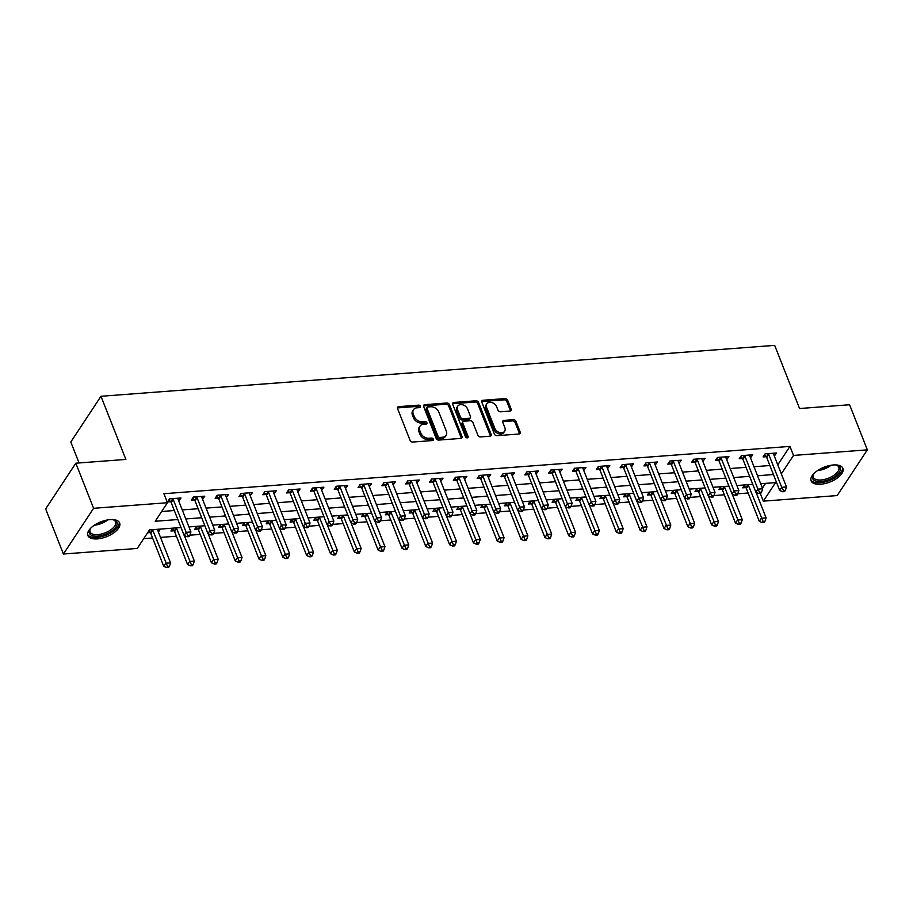 <?xml version="1.0" encoding="UTF-8"?>
<svg xmlns="http://www.w3.org/2000/svg" width="913" height="913" viewBox="0 0 913 913"><rect width="100%" height="100%" fill="white"/><g stroke="black" fill="none" stroke-linecap="round" stroke-linejoin="round"><path stroke-width="1.37" d="M420.391 406.274A1.506 1.107 33.4 0 0 418.599 405.132L398.719 406.639A2.146 1.586 33.4 0 0 397.543 408.545L410.108 440.42A2.146 1.586 33.4 0 0 412.676 442.052L432.545 440.545A1.506 1.107 33.4 0 0 431.575 438.069L428.996 438.263A6.882 5.079 33.4 0 1 420.779 433.047L419.74 430.388A6.882 5.079 33.4 0 1 419.98 426.154A6.882 5.079 33.4 0 1 423.495 424.271L426.063 424.077A1.506 1.107 33.4 0 0 425.081 421.601L422.514 421.795A6.882 5.079 33.4 0 1 414.297 416.579L413.247 413.92A6.882 5.079 33.4 0 1 413.486 409.675A6.882 5.079 33.4 0 1 417.001 407.803L419.569 407.609A1.506 1.107 33.4 0 0 420.391 406.274M419.615 407.609A1.506 1.107 33.4 0 0 417.777 406.365L397.908 407.871A2.146 1.586 33.4 0 0 397.429 407.974M432.591 440.545A1.506 1.107 33.4 0 0 430.753 439.301L428.186 439.495L428.996 438.263M426.097 424.077A1.506 1.107 33.4 0 0 424.271 422.833L421.692 423.027L422.514 421.795M820.65 484.244A17.096 7.966 -21.5 0 1 811.109 480.877A17.096 7.966 -21.5 0 1 816.918 471.04A17.096 7.966 -21.5 0 1 833.375 464.968A17.096 7.966 -21.5 0 1 842.916 468.346A17.096 7.966 -21.5 0 1 837.095 478.172A17.096 7.966 -21.5 0 1 820.65 484.244M97.394 538.887A17.096 7.966 -21.5 0 1 87.853 535.52A17.096 7.966 -21.5 0 1 93.662 525.683A17.096 7.966 -21.5 0 1 110.119 519.611A17.096 7.966 -21.5 0 1 119.66 522.989A17.096 7.966 -21.5 0 1 113.851 532.815A17.096 7.966 -21.5 0 1 97.394 538.887M509.99 411.078A2.146 1.586 33.4 0 0 511.166 409.172L507.639 400.225A2.146 1.586 33.4 0 0 505.072 398.604L483 400.271A2.146 1.586 33.4 0 0 481.824 402.177L494.378 434.052A2.146 1.586 33.4 0 0 496.946 435.684L519.018 434.017A2.146 1.586 33.4 0 0 520.193 432.1L515.936 421.304A2.146 1.586 33.4 0 0 513.368 419.672L503.919 420.391A2.146 1.586 33.4 0 0 502.755 422.297L504.866 427.661A5.752 4.245 33.4 0 1 504.661 431.198A5.752 4.245 33.4 0 1 499.605 432.534A5.752 4.245 33.4 0 1 494.857 428.414L486.583 407.426A5.752 4.245 33.4 0 1 486.789 403.877A5.752 4.245 33.4 0 1 491.845 402.542A5.752 4.245 33.4 0 1 496.592 406.673L497.973 410.165A2.146 1.586 33.4 0 0 500.541 411.797L509.99 411.078M181.014 527.52L149.504 529.905L137.27 548.439L63.419 554.02L45.65 508.918L75.825 463.199L125.857 459.422L100.978 396.276L774.681 345.376L799.56 408.522L849.581 404.744L867.35 449.847L837.175 495.565L763.325 501.146L775.559 482.612L760.689 483.73M75.825 463.199L93.594 508.301L167.444 502.721L155.21 521.255L177.875 519.543M777.773 464.843L789.95 446.4L163.895 493.705L167.444 502.721M789.95 446.4L793.5 455.427L867.35 449.847M449.458 404.619A2.146 1.586 33.4 0 0 446.891 402.998L424.819 404.664A2.146 1.586 33.4 0 0 423.643 406.57L436.197 438.445A2.146 1.586 33.4 0 0 438.765 440.077L460.848 438.411A2.146 1.586 33.4 0 0 462.012 436.494L449.458 404.619L448.648 405.863A2.146 1.586 33.4 0 0 446.08 404.231L423.997 405.897A2.146 1.586 33.4 0 0 423.518 406M453.909 402.462L475.981 400.796A2.146 1.586 33.4 0 1 478.549 402.428L491.103 434.303A2.146 1.586 33.4 0 1 489.927 436.209L480.489 436.928A2.146 1.586 33.4 0 1 477.921 435.296L472.82 422.365A2.146 1.586 33.4 0 0 470.252 420.745L463.987 421.213A2.146 1.586 33.4 0 0 462.811 423.13L468.118 436.585A1.506 1.107 33.4 0 1 465.504 436.779L452.734 404.379A2.146 1.586 33.4 0 1 453.909 402.462L453.088 403.694L475.171 402.028L475.981 400.796M161.658 511.474L174.326 510.527M182.246 509.922L198.144 508.724M206.076 508.119L221.962 506.92M229.893 506.327L245.791 505.117M253.711 504.524L269.609 503.325M277.541 502.721L293.438 501.522M301.358 500.929L317.256 499.719M325.188 499.126L341.074 497.927M349.006 497.323L364.903 496.124M372.824 495.519L388.721 494.321M396.653 493.728L412.55 492.529M420.471 491.924L436.368 490.726M444.3 490.121L460.198 488.923M468.118 488.329L484.016 487.12M491.936 486.526L507.833 485.328M515.765 484.723L531.663 483.525M539.583 482.931L555.481 481.722M563.412 481.128L579.31 479.93M587.23 479.325L603.128 478.127M611.048 477.522L626.946 476.324M634.877 475.73L650.775 474.532M658.695 473.927L674.593 472.729M682.525 472.124L698.422 470.925M706.342 470.332L722.24 469.122M730.172 468.529L746.058 467.33M753.99 466.726L769.887 465.527M178.765 501.089L180.979 497.984L169.544 498.852L167.501 501.933L170.605 501.705M202.595 499.285L204.797 496.181L193.362 497.049L191.331 500.141L194.423 499.902M226.413 497.482L228.627 494.39L217.191 495.245L215.148 498.338L218.253 498.099M250.23 495.691L252.445 492.586L241.009 493.454L238.978 496.535L242.071 496.307M274.06 493.887L276.274 490.783L264.838 491.651L262.796 494.743L265.9 494.504M297.878 492.084L300.092 488.991L288.656 489.847L286.614 492.94L289.718 492.7M321.707 490.292L323.91 487.188L312.486 488.056L310.443 491.137L313.536 490.909M345.525 488.489L347.739 485.385L336.304 486.252L334.261 489.345L337.365 489.106M369.343 486.686L371.557 483.582L360.121 484.449L358.09 487.542L361.183 487.302M393.172 484.894L395.386 481.79L383.951 482.646L381.908 485.739L385.012 485.511M416.99 483.091L419.204 479.987L407.769 480.854L405.726 483.936L408.83 483.707M440.819 481.288L443.033 478.184L431.598 479.051L429.555 482.144L432.659 481.904M464.637 479.485L466.851 476.392L455.416 477.248L453.373 480.341L456.477 480.112M488.455 477.693L490.669 474.589L479.234 475.456L477.202 478.538L480.295 478.309M512.284 475.89L514.498 472.786L503.063 473.653L501.02 476.746L504.124 476.506M536.102 474.087L538.316 470.994L526.881 471.85L524.849 474.943L527.942 474.703M559.931 472.295L562.146 469.191L550.71 470.058L548.667 473.139L551.772 472.911M583.749 470.492L585.963 467.388L574.528 468.255L572.485 471.348L575.589 471.108M607.579 468.689L609.781 465.584L598.346 466.452L596.315 469.544L599.407 469.305M631.397 466.897L633.611 463.793L622.175 464.649L620.132 467.741L623.237 467.513M655.214 465.094L657.428 461.989L645.993 462.857L643.962 465.938L647.055 465.71M679.044 463.29L681.258 460.186L669.822 461.054L667.78 464.146L670.884 463.907M702.862 461.499L705.076 458.394L693.64 459.25L691.598 462.343L694.702 462.115M726.691 459.696L728.894 456.591L717.458 457.459L715.427 460.54L718.52 460.312M750.509 457.892L752.723 454.788L741.288 455.655L739.245 458.748L742.349 458.509M774.327 456.089L776.541 452.996L765.105 453.852L763.074 456.945L766.167 456.705M143.718 538.659L152.585 537.997M160.505 537.392L176.403 536.193M189.881 535.178L200.232 534.39M213.699 533.375L224.05 532.587M237.517 531.571L247.88 530.795M261.346 529.78L271.697 528.992M285.164 527.976L295.515 527.189M308.993 526.173L319.345 525.397M332.811 524.37L343.162 523.594M356.629 522.578L366.992 521.791M380.459 520.775L390.81 519.999M404.276 518.972L414.628 518.196M428.106 517.18L438.457 516.393M451.924 515.377L462.275 514.59M475.741 513.574L486.104 512.798M499.571 511.782L509.922 510.995M523.389 509.979L533.751 509.192M547.218 508.176L557.569 507.4M571.036 506.373L581.387 505.597M594.865 504.581L605.216 503.793M618.683 502.778L629.034 502.002M642.501 500.975L652.863 500.198M666.33 499.183L676.681 498.395M690.148 497.38L700.499 496.592M713.977 495.576L724.329 494.8M737.795 493.785L748.146 492.997M762.412 488.113L765.551 483.365M147.598 532.793L150.211 532.599M158.383 531.982L160.46 529.072M172.842 528.136L170.936 531.024L174.041 530.795M196.672 526.345L194.766 529.232L197.859 528.992M220.489 524.541L218.584 527.429L221.688 527.189M244.307 522.738L242.402 525.626L245.506 525.397M268.137 520.946L266.231 523.834L269.335 523.594M291.955 519.143L290.049 522.031L293.153 521.791M315.784 517.34L313.878 520.227L316.971 519.999M339.602 515.537L337.696 518.436L340.8 518.196M363.431 513.745L361.514 516.632L364.618 516.393M387.249 511.942L385.343 514.829L388.447 514.601M411.067 510.139L409.161 513.026L412.265 512.798M434.896 508.347L432.99 511.234L436.083 510.995M458.714 506.544L456.808 509.431L459.912 509.203M482.543 504.741L480.637 507.628L483.73 507.4M506.361 502.949L504.455 505.836L507.56 505.597M530.179 501.146L528.273 504.033L531.377 503.793M554.008 499.343L552.103 502.23L555.195 502.002M577.826 497.539L575.92 500.438L579.025 500.198M601.656 495.748L599.75 498.635L602.842 498.395M625.473 493.944L623.568 496.832L626.672 496.604M649.291 492.141L647.385 495.029L650.49 494.8M673.121 490.349L671.215 493.237L674.308 492.997M696.939 488.546L695.033 491.434L698.137 491.205M720.768 486.743L718.862 489.63L721.955 489.402M744.586 484.951L742.68 487.839L745.784 487.599M100.978 396.276L70.803 441.995L79.066 462.948M63.419 554.02L93.594 508.301M760.289 493.431L763.325 501.146M752.757 484.324L736.859 485.533M728.939 486.127L713.042 487.325M705.11 487.93L689.224 489.128M681.292 489.733L665.394 490.932M657.474 491.525L641.577 492.723M633.645 493.328L617.747 494.526M609.827 495.131L593.929 496.33M585.998 496.923L570.1 498.133M562.18 498.726L546.282 499.925M538.362 500.529L522.464 501.728M514.533 502.321L498.635 503.531M490.715 504.124L474.817 505.323M466.885 505.928L450.988 507.126M443.067 507.731L427.17 508.929M419.238 509.522L403.352 510.721M395.42 511.326L379.523 512.524M371.602 513.129L355.705 514.327M347.773 514.921L331.876 516.13M323.955 516.724L308.058 517.922M300.126 518.527L284.24 519.725M276.308 520.319L260.41 521.528M252.49 522.122L236.593 523.32M228.661 523.925L212.763 525.123M204.843 525.728L188.945 526.927M781.334 473.858L793.5 455.427M185.796 518.938L201.693 517.739M209.625 517.146L225.522 515.948M233.443 515.343L249.34 514.145M257.272 513.54L273.17 512.341M281.09 511.748L296.987 510.538M304.919 509.945L320.805 508.746M328.737 508.142L344.635 506.943M352.555 506.35L368.453 505.14M376.384 504.547L392.282 503.348M400.202 502.743L416.1 501.545M424.031 500.94L439.918 499.742M447.849 499.149L463.747 497.95M471.667 497.345L487.565 496.147M495.497 495.542L511.394 494.344M519.314 493.75L535.212 492.541M543.144 491.947L559.041 490.749M566.962 490.144L582.859 488.946M590.779 488.352L606.677 487.143M614.609 486.549L630.506 485.351M638.427 484.746L654.324 483.548M662.256 482.954L678.154 481.744M686.074 481.151L701.971 479.953M709.892 479.348L725.789 478.15M733.721 477.545L749.619 476.346M757.539 475.753L773.437 474.543M158.554 531.959L157.481 529.346A2.191 1.621 -146.6 0 0 157.607 530.031L170.548 562.865L169.43 566.243L167.524 566.391L166.702 567.624L168.608 567.475L169.43 566.243M178.937 501.077L177.875 498.372M202.766 499.274L201.693 496.569M226.584 497.471L225.522 494.766M250.413 495.679L249.34 492.974M274.231 493.876L273.17 491.171M298.049 492.073L296.987 489.368M321.878 490.281L320.805 487.565M345.696 488.478L344.635 485.773M369.525 486.675L368.453 483.97M393.343 484.871L392.282 482.167M417.161 483.08L416.1 480.375M440.99 481.277L439.918 478.572M464.808 479.473L463.747 476.769M488.638 477.682L487.565 474.977M512.455 475.878L511.394 473.174M536.273 474.075L535.212 471.37M560.103 472.283L559.041 469.567M583.921 470.48L582.859 467.776M607.75 468.677L606.677 465.972M631.568 466.874L630.506 464.169M655.397 465.082L654.324 462.377M679.215 463.279L678.154 460.574M703.033 461.476L701.971 458.771M726.862 459.684L725.789 456.979M750.68 457.881L749.619 455.176M774.509 456.078L773.437 453.373M413.486 409.675L412.676 410.918A6.882 5.079 33.4 0 0 412.436 415.164L413.247 413.92M421.692 423.027A6.882 5.079 33.4 0 1 413.475 417.812L412.436 415.164M419.98 426.154L419.158 427.387A6.882 5.079 33.4 0 0 418.919 431.632L419.74 430.388M428.186 439.495A6.882 5.079 33.4 0 1 419.969 434.28L418.919 431.632M461.327 438.308A2.146 1.586 33.4 0 0 461.202 437.738L448.648 405.863M427.855 406.981A1.506 1.107 33.4 0 0 427.033 408.328L438.057 436.3A1.506 1.107 33.4 0 0 439.849 437.441L442.565 437.236A6.882 5.079 33.4 0 0 446.08 435.364A6.882 5.079 33.4 0 0 446.32 431.119L438.788 411.991A6.882 5.079 33.4 0 0 430.559 406.776L427.855 406.981M427.079 407.392L426.268 408.636A1.506 1.107 33.4 0 0 426.211 409.56L427.033 408.328M446.08 435.364L445.259 436.597A6.882 5.079 33.4 0 1 441.744 438.48L439.039 438.685A1.506 1.107 33.4 0 1 437.236 437.544L426.211 409.56M490.418 436.106A2.146 1.586 33.4 0 0 490.292 435.535L477.739 403.66A2.146 1.586 33.4 0 0 475.171 402.028M462.891 421.806L462.081 423.039A2.146 1.586 33.4 0 0 462.001 424.362L467.308 437.818L468.118 436.585M467.536 408.956A5.752 4.245 33.4 0 0 462.788 404.836A5.752 4.245 33.4 0 0 457.733 406.159A5.752 4.245 33.4 0 0 457.527 409.709L460.449 417.104A2.146 1.586 33.4 0 0 463.017 418.736L469.282 418.257A2.146 1.586 33.4 0 0 470.457 416.351L467.536 408.956M457.733 406.159L456.922 407.403A5.752 4.245 33.4 0 0 456.717 410.953L457.527 409.709M470.378 417.675L469.567 418.907A2.146 1.586 33.4 0 1 468.46 419.501L462.195 419.969A2.146 1.586 33.4 0 1 459.627 418.337L456.717 410.953M486.789 403.877L485.978 405.11A5.752 4.245 33.4 0 0 485.773 408.659L486.583 407.426M504.661 431.198L503.839 432.442A5.752 4.245 33.4 0 1 498.783 433.766A5.752 4.245 33.4 0 1 494.036 429.646L485.773 408.659M519.508 433.915A2.146 1.586 33.4 0 0 519.383 433.344L515.126 422.536A2.146 1.586 33.4 0 0 512.558 420.904L503.109 421.623A2.146 1.586 33.4 0 0 502.629 421.726M510.47 410.976A2.146 1.586 33.4 0 0 510.344 410.405L506.818 401.469A2.146 1.586 33.4 0 0 504.25 399.837L482.178 401.503A2.146 1.586 33.4 0 0 481.699 401.606M148.819 530.944L150.405 532.815A2.191 1.621 -146.6 0 1 150.805 533.477L163.735 566.311L165.778 563.23L170.548 562.865M152.403 529.688L152.448 529.723A2.191 1.621 -146.6 0 1 152.848 530.385L167.524 566.391M166.702 567.624L163.735 566.311M173.23 499.502L171.199 502.584L184.129 535.417L186.172 532.336L173.23 499.502A2.191 1.621 33.4 0 0 172.831 498.84L172.648 498.612M187.907 535.497L187.097 536.73L189.002 536.593L189.813 535.349L187.907 535.497L186.172 532.336L190.931 531.971L178.001 499.137A2.191 1.621 33.4 0 1 177.875 498.452L177.875 498.224M171.199 502.584A2.191 1.621 33.4 0 0 170.788 501.922L168.951 499.753M184.129 535.417L187.097 536.73M189.813 535.349L190.931 531.971M172.386 528.844L174.223 531.012A2.191 1.621 -146.6 0 1 174.634 531.674L187.564 564.508L189.607 561.427L194.366 561.061L184.3 535.497M176.232 527.885L176.266 527.931A2.191 1.621 -146.6 0 1 176.666 528.593L191.342 564.588L190.532 565.82L192.438 565.683L193.248 564.439L191.342 564.588M194.366 561.061L193.248 564.439M190.532 565.82L187.564 564.508M196.204 527.041L198.053 529.22A2.191 1.621 -146.6 0 1 198.452 529.882L211.382 562.716L213.425 559.623L218.184 559.27L208.118 533.694M200.05 526.082L200.084 526.128A2.191 1.621 -146.6 0 1 200.495 526.79L215.171 562.785L214.35 564.029L216.255 563.88L217.077 562.648L215.171 562.785M218.184 559.27L217.077 562.648M214.35 564.029L211.382 562.716M220.033 525.237L221.87 527.417A2.191 1.621 -146.6 0 1 222.27 528.079L235.212 560.913L237.243 557.82L242.013 557.466L231.936 531.891M223.879 524.29L223.913 524.324A2.191 1.621 -146.6 0 1 224.313 524.986L238.989 560.993L238.179 562.225L240.085 562.077L240.895 560.844L238.989 560.993M242.013 557.466L240.895 560.844M238.179 562.225L235.212 560.913M197.06 497.699L195.017 500.792L207.947 533.626L209.99 530.533L197.06 497.699A2.191 1.621 33.4 0 0 196.66 497.037L196.466 496.82M211.736 533.694L210.914 534.938L212.82 534.79L213.642 533.557L211.736 533.694L209.99 530.533L214.76 530.179L201.819 497.334A2.191 1.621 33.4 0 1 201.693 496.661L201.705 496.421M195.017 500.792A2.191 1.621 33.4 0 0 194.617 500.13L192.769 497.95M207.947 533.626L210.914 534.938M213.642 533.557L214.76 530.179M220.878 495.896L218.846 498.989L231.776 531.822L233.819 528.73L220.878 495.896A2.191 1.621 33.4 0 0 220.478 495.234L220.295 495.017M235.554 531.902L234.744 533.135L236.65 532.987L237.46 531.754L235.554 531.902L233.819 528.73L238.578 528.376L225.648 495.542A2.191 1.621 33.4 0 1 225.522 494.857L225.522 494.618M218.846 498.989A2.191 1.621 33.4 0 0 218.435 498.327L216.598 496.147M231.776 531.822L234.744 533.135M237.46 531.754L238.578 528.376M244.707 494.104L242.664 497.186L255.594 530.019L257.637 526.938L244.707 494.104A2.191 1.621 33.4 0 0 244.296 493.442L244.113 493.214M259.383 530.099L258.562 531.332L260.467 531.195L261.289 529.951L259.383 530.099L257.637 526.938L262.396 526.573L249.466 493.739A2.191 1.621 33.4 0 1 249.34 493.054L249.352 492.815M242.664 497.186A2.191 1.621 33.4 0 0 242.265 496.524L240.416 494.344M255.594 530.019L258.562 531.332M261.289 529.951L262.396 526.573M243.851 523.434L245.688 525.614A2.191 1.621 -146.6 0 1 246.099 526.276L259.03 559.11L261.072 556.028L265.831 555.663L255.766 530.099M247.697 522.487L247.731 522.533A2.191 1.621 -146.6 0 1 248.131 523.195L262.807 559.19L261.997 560.422L263.903 560.285L264.713 559.041L262.807 559.19M265.831 555.663L264.713 559.041M261.997 560.422L259.03 559.11M268.525 492.301L266.482 495.394L279.424 528.228L281.455 525.135L268.525 492.301A2.191 1.621 33.4 0 0 268.125 491.639L267.931 491.411M283.201 528.296L282.391 529.54L284.297 529.392L285.107 528.159L283.201 528.296L281.455 525.135L286.226 524.77L273.295 491.936A2.191 1.621 33.4 0 1 273.158 491.251L273.17 491.023M266.482 495.394A2.191 1.621 33.4 0 0 266.082 494.72L264.245 492.552M279.424 528.228L282.391 529.54M285.107 528.159L286.226 524.77M112.253 519.554A14.791 6.893 -21.5 0 1 113.554 519.817A14.791 6.893 -21.5 0 1 111.58 531.138A14.791 6.893 -21.5 0 1 94.712 536.136A14.791 6.893 -21.5 0 1 90.159 529.038A14.791 6.893 -21.5 0 1 90.923 527.954M90.49 528.536A13.695 6.38 158.5 0 0 90.09 531.925A13.695 6.38 158.5 0 0 110.599 529.985A13.695 6.38 158.5 0 0 115.574 521.882A13.695 6.38 158.5 0 0 112.972 519.68M87.614 534.493A16.982 7.909 158.5 0 0 112.824 531.628A16.982 7.909 158.5 0 0 119.147 522.076M835.509 464.911A14.791 6.893 -21.5 0 1 836.81 465.185A14.791 6.893 -21.5 0 1 837.837 473.995A14.791 6.893 -21.5 0 1 820.935 481.505A14.791 6.893 -21.5 0 1 813.415 474.395A14.791 6.893 -21.5 0 1 814.179 473.311M813.745 473.893A13.695 6.38 158.5 0 0 813.346 477.282A13.695 6.38 158.5 0 0 820.992 479.987A13.695 6.38 158.5 0 0 834.174 475.125A13.695 6.38 158.5 0 0 838.83 467.251A13.695 6.38 158.5 0 0 836.217 465.037M810.858 479.861A16.982 7.909 158.5 0 0 820.125 482.749A16.982 7.909 158.5 0 0 842.402 467.433M267.68 521.643L269.518 523.811A2.191 1.621 -146.6 0 1 269.917 524.484L282.859 557.318L284.89 554.225L289.661 553.86L279.583 528.296M271.515 520.684L271.56 520.73A2.191 1.621 -146.6 0 1 271.96 521.391L286.636 557.387L285.815 558.63L287.721 558.482L288.542 557.25L286.636 557.387M289.661 553.86L288.542 557.25M285.815 558.63L282.859 557.318M291.498 519.839L293.335 522.019A2.191 1.621 -146.6 0 1 293.746 522.681L306.677 555.515L308.72 552.422L313.479 552.068L303.413 526.493M295.344 518.881L295.378 518.926A2.191 1.621 -146.6 0 1 295.778 519.588L310.454 555.595L309.644 556.827L311.55 556.679L312.36 555.446L310.454 555.595M313.479 552.068L312.36 555.446M309.644 556.827L306.677 555.515M315.316 518.036L317.165 520.216A2.191 1.621 -146.6 0 1 317.564 520.878L330.495 553.712L332.537 550.63L337.308 550.265L327.231 524.701M319.162 517.089L319.196 517.123A2.191 1.621 -146.6 0 1 319.607 517.797L334.284 553.792L333.462 555.024L335.368 554.887L336.189 553.643L334.284 553.792M337.308 550.265L336.189 553.643M333.462 555.024L330.495 553.712M339.145 516.244L340.983 518.413A2.191 1.621 -146.6 0 1 341.382 519.075L354.324 551.92L356.355 548.827L361.126 548.462L351.049 522.898M342.991 515.286L343.026 515.331A2.191 1.621 -146.6 0 1 343.425 515.993L358.101 551.988L357.291 553.221L359.197 553.084L360.007 551.851L358.101 551.988M361.126 548.462L360.007 551.851M357.291 553.221L354.324 551.92M362.963 514.441L364.812 516.621A2.191 1.621 -146.6 0 1 365.211 517.283L378.142 550.117L380.185 547.024L384.944 546.67L374.878 521.095M366.809 513.483L366.843 513.528A2.191 1.621 -146.6 0 1 367.254 514.19L381.919 550.185L381.109 551.429L383.015 551.281L383.825 550.048L381.919 550.185M384.944 546.67L383.825 550.048M381.109 551.429L378.142 550.117M292.343 490.498L290.311 493.591L303.242 526.424L305.284 523.332L292.343 490.498A2.191 1.621 33.4 0 0 291.943 489.836L291.761 489.619M307.019 526.504L306.209 527.737L308.115 527.588L308.925 526.356L307.019 526.504L305.284 523.332L310.043 522.978L297.113 490.144A2.191 1.621 33.4 0 1 296.987 489.459L296.987 489.22M290.311 493.591A2.191 1.621 33.4 0 0 289.9 492.929L288.063 490.749M303.242 526.424L306.209 527.737M308.925 526.356L310.043 522.978M316.172 488.706L314.129 491.787L327.071 524.621L329.102 521.54L316.172 488.706A2.191 1.621 33.4 0 0 315.772 488.033L315.578 487.816M330.848 524.701L330.027 525.934L331.933 525.797L332.754 524.553L330.848 524.701L329.102 521.54L333.873 521.175L320.931 488.341A2.191 1.621 33.4 0 1 320.805 487.656L320.817 487.416M314.129 491.787A2.191 1.621 33.4 0 0 313.73 491.126L311.881 488.946M327.071 524.621L330.027 525.934M332.754 524.553L333.873 521.175M339.99 486.903L337.958 489.984L350.889 522.829L352.932 519.737L339.99 486.903A2.191 1.621 33.4 0 0 339.59 486.241L339.408 486.013M354.666 522.898L353.856 524.13L355.762 523.994L356.572 522.761L354.666 522.898L352.932 519.737L357.691 519.371L344.76 486.538A2.191 1.621 33.4 0 1 344.635 485.853L344.635 485.625M337.958 489.984A2.191 1.621 33.4 0 0 337.548 489.322L335.71 487.154M350.889 522.829L353.856 524.13M356.572 522.761L357.691 519.371M363.819 485.1L361.776 488.193L374.707 521.026L376.749 517.933L363.819 485.1A2.191 1.621 33.4 0 0 363.408 484.438L363.226 484.221M378.496 521.095L377.674 522.339L379.58 522.19L380.401 520.958L378.496 521.095L376.749 517.933L381.52 517.58L368.578 484.746A2.191 1.621 33.4 0 1 368.453 484.061L368.464 483.822M361.776 488.193A2.191 1.621 33.4 0 0 361.377 487.531L359.528 485.351M374.707 521.026L377.674 522.339M380.401 520.958L381.52 517.58M387.637 483.297L385.594 486.389L398.536 519.223L400.567 516.142L387.637 483.297A2.191 1.621 33.4 0 0 387.238 482.635L387.044 482.418M402.313 519.303L401.503 520.536L403.409 520.387L404.219 519.155L402.313 519.303L400.567 516.142L405.338 515.777L392.407 482.943A2.191 1.621 33.4 0 1 392.27 482.258L392.282 482.018M385.594 486.389A2.191 1.621 33.4 0 0 385.195 485.727L383.357 483.548M398.536 519.223L401.503 520.536M404.219 519.155L405.338 515.777M386.792 512.638L388.63 514.818A2.191 1.621 -146.6 0 1 389.029 515.48L401.971 548.314L404.003 545.232L408.773 544.867L398.696 519.303M390.627 511.691L390.673 511.725A2.191 1.621 -146.6 0 1 391.072 512.387L405.749 548.393L404.927 549.626L406.833 549.478L407.655 548.245L405.749 548.393M408.773 544.867L407.655 548.245M404.927 549.626L401.971 548.314M411.466 481.505L409.423 484.586L422.354 517.431L424.397 514.339L411.466 481.505A2.191 1.621 33.4 0 0 411.055 480.843L410.873 480.615M426.131 517.5L425.321 518.732L427.227 518.595L428.037 517.351L426.131 517.5L424.397 514.339L429.156 513.973L416.225 481.14A2.191 1.621 33.4 0 1 416.1 480.455L416.1 480.227M409.423 484.586A2.191 1.621 33.4 0 0 409.024 483.924L407.175 481.756M422.354 517.431L425.321 518.732M428.037 517.351L429.156 513.973M410.61 510.846L412.448 513.015A2.191 1.621 -146.6 0 1 412.859 513.677L425.789 546.51L427.832 543.429L432.591 543.064L422.525 517.5M414.456 509.888L414.491 509.933A2.191 1.621 -146.6 0 1 414.89 510.595L429.567 546.59L428.756 547.823L430.662 547.686L431.472 546.442L429.567 546.59M432.591 543.064L431.472 546.442M428.756 547.823L425.789 546.51M435.284 479.702L433.241 482.794L446.183 515.628L448.215 512.535L435.284 479.702A2.191 1.621 33.4 0 0 434.885 479.04L434.691 478.823M449.961 515.697L449.139 516.941L451.045 516.792L451.867 515.56L449.961 515.697L448.215 512.535L452.985 512.182L440.043 479.336A2.191 1.621 33.4 0 1 439.918 478.663L439.929 478.423M433.241 482.794A2.191 1.621 33.4 0 0 432.842 482.132L431.004 479.953M446.183 515.628L449.139 516.941M451.867 515.56L452.985 512.182M434.428 509.043L436.277 511.223A2.191 1.621 -146.6 0 1 436.676 511.885L449.607 544.719L451.65 541.626L456.42 541.272L446.343 515.697M438.274 508.085L438.308 508.13A2.191 1.621 -146.6 0 1 438.719 508.792L453.396 544.787L452.574 546.031L454.48 545.883L455.302 544.65L453.396 544.787M456.42 541.272L455.302 544.65M452.574 546.031L449.607 544.719M459.102 477.898L457.071 480.991L470.001 513.825L472.044 510.732L459.102 477.898A2.191 1.621 33.4 0 0 458.703 477.237L458.52 477.02M473.779 513.905L472.968 515.137L474.874 514.989L475.684 513.757L473.779 513.905L472.044 510.732L476.803 510.378L463.872 477.545A2.191 1.621 33.4 0 1 463.747 476.86L463.747 476.62M457.071 480.991A2.191 1.621 33.4 0 0 456.66 480.329L454.822 478.15M470.001 513.825L472.968 515.137M475.684 513.757L476.803 510.378M458.258 507.24L460.095 509.42A2.191 1.621 -146.6 0 1 460.506 510.082L473.436 542.915L475.468 539.823L480.238 539.469L470.161 513.893M462.104 506.293L462.138 506.327A2.191 1.621 -146.6 0 1 462.537 506.989L477.214 542.995L476.403 544.228L478.309 544.08L479.12 542.847L477.214 542.995M480.238 539.469L479.12 542.847M476.403 544.228L473.436 542.915M482.931 476.107L480.889 479.188L493.819 512.022L495.862 508.94L482.931 476.107A2.191 1.621 33.4 0 0 482.521 475.445L482.338 475.216M497.608 512.102L496.786 513.334L498.692 513.197L499.514 511.953L497.608 512.102L495.862 508.94L500.632 508.575L487.69 475.741A2.191 1.621 33.4 0 1 487.565 475.057L487.576 474.817M480.889 479.188A2.191 1.621 33.4 0 0 480.489 478.526L478.64 476.346M493.819 512.022L496.786 513.334M499.514 511.953L500.632 508.575M482.075 505.437L483.924 507.617A2.191 1.621 -146.6 0 1 484.324 508.279L497.254 541.112L499.297 538.031L504.056 537.666L493.99 512.102M485.921 504.49L485.956 504.535A2.191 1.621 -146.6 0 1 486.367 505.197L501.032 541.192L500.221 542.425L502.127 542.288L502.937 541.044L501.032 541.192M504.056 537.666L502.937 541.044M500.221 542.425L497.254 541.112M506.749 474.304L504.718 477.396L517.648 510.23L519.68 507.137L506.749 474.304A2.191 1.621 33.4 0 0 506.35 473.642L506.156 473.413M521.426 510.299L520.615 511.542L522.521 511.394L523.332 510.162L521.426 510.299L519.68 507.137L524.45 506.783L511.52 473.938A2.191 1.621 33.4 0 1 511.383 473.254L511.394 473.025M504.718 477.396A2.191 1.621 33.4 0 0 504.307 476.723L502.47 474.555M517.648 510.23L520.615 511.542M523.332 510.162L524.45 506.783M505.905 503.645L507.742 505.813A2.191 1.621 -146.6 0 1 508.142 506.487L521.083 539.321L523.115 536.228L527.885 535.863L517.808 510.299M509.751 502.686L509.785 502.732A2.191 1.621 -146.6 0 1 510.184 503.394L524.861 539.389L524.039 540.633L525.945 540.485L526.767 539.252L524.861 539.389M527.885 535.863L526.767 539.252M524.039 540.633L521.083 539.321M530.579 472.5L528.536 475.593L541.466 508.427L543.509 505.334L530.579 472.5A2.191 1.621 33.4 0 0 530.168 471.838L529.985 471.622M545.244 508.507L544.433 509.739L546.339 509.591L547.149 508.358L545.244 508.507L543.509 505.334L548.268 504.98L535.338 472.147A2.191 1.621 33.4 0 1 535.212 471.462L535.223 471.222M528.536 475.593A2.191 1.621 33.4 0 0 528.136 474.931L526.287 472.751M541.466 508.427L544.433 509.739M547.149 508.358L548.268 504.98M529.723 501.842L531.56 504.022A2.191 1.621 -146.6 0 1 531.971 504.684L544.901 537.517L546.944 534.425L551.703 534.071L541.637 508.495M533.569 500.883L533.603 500.929A2.191 1.621 -146.6 0 1 534.002 501.591L548.679 537.597L547.868 538.83L549.774 538.681L550.585 537.449L548.679 537.597M551.703 534.071L550.585 537.449M547.868 538.83L544.901 537.517M553.54 500.039L555.389 502.218A2.191 1.621 -146.6 0 1 555.789 502.88L568.719 535.714L570.762 532.633L575.532 532.268L565.455 506.704M557.387 499.091L557.421 499.126A2.191 1.621 -146.6 0 1 557.832 499.799L572.508 535.794L571.686 537.027L573.592 536.89L574.414 535.646L572.508 535.794M575.532 532.268L574.414 535.646M571.686 537.027L568.719 535.714M577.37 498.247L579.207 500.415A2.191 1.621 -146.6 0 1 579.618 501.077L592.548 533.922L594.591 530.83L599.35 530.464L589.284 504.9M581.216 497.288L581.25 497.334A2.191 1.621 -146.6 0 1 581.649 497.996L596.326 533.991L595.516 535.223L597.422 535.086L598.232 533.854L596.326 533.991M599.35 530.464L598.232 533.854M595.516 535.223L592.548 533.922M601.188 496.444L603.037 498.624A2.191 1.621 -146.6 0 1 603.436 499.285L616.366 532.119L618.409 529.026L623.168 528.673L613.102 503.097M605.034 495.485L605.068 495.531A2.191 1.621 -146.6 0 1 605.479 496.193L620.155 532.188L619.334 533.432L621.239 533.283L622.061 532.051L620.155 532.188M623.168 528.673L622.061 532.051M619.334 533.432L616.366 532.119M625.017 494.641L626.854 496.82A2.191 1.621 -146.6 0 1 627.254 497.482L640.196 530.316L642.227 527.235L646.997 526.869L636.92 501.305M626.854 496.82L628.897 493.728A2.191 1.621 -146.6 0 1 629.297 494.39L643.973 530.396L643.151 531.628L645.057 531.48L645.879 530.248L643.973 530.396M646.997 526.869L645.879 530.248M643.151 531.628L640.196 530.316M648.835 492.849L650.672 495.017A2.191 1.621 -146.6 0 1 651.083 495.679L664.013 528.524L666.056 525.432L670.815 525.066L660.75 499.502M652.681 491.89L652.715 491.936A2.191 1.621 -146.6 0 1 653.115 492.598L667.791 528.593L666.981 529.825L668.887 529.688L669.697 528.444L667.791 528.593M670.815 525.066L669.697 528.444M666.981 529.825L664.013 528.524M672.653 491.046L674.502 493.225A2.191 1.621 -146.6 0 1 674.901 493.887L687.843 526.721L689.874 523.628L694.645 523.275L684.567 497.699M676.499 490.087L676.544 490.133A2.191 1.621 -146.6 0 1 676.944 490.795L691.62 526.79L690.799 528.034L692.705 527.885L693.526 526.653L691.62 526.79M694.645 523.275L693.526 526.653M690.799 528.034L687.843 526.721M696.482 489.242L698.319 491.422A2.191 1.621 -146.6 0 1 698.73 492.084L711.661 524.918L713.704 521.825L718.463 521.471L708.397 495.907M700.328 488.295L700.362 488.329A2.191 1.621 -146.6 0 1 700.762 488.991L715.438 524.998L714.628 526.23L716.534 526.082L717.344 524.849L715.438 524.998M718.463 521.471L717.344 524.849M714.628 526.23L711.661 524.918M720.3 487.439L722.149 489.619A2.191 1.621 -146.6 0 1 722.548 490.281L735.479 523.115L737.521 520.033L742.28 519.668L732.215 494.104M724.146 486.492L724.18 486.538A2.191 1.621 -146.6 0 1 724.591 487.2L739.268 523.195L738.446 524.427L740.352 524.29L741.173 523.046L739.268 523.195M742.28 519.668L741.173 523.046M738.446 524.427L735.479 523.115M744.129 485.648L745.967 487.827A2.191 1.621 -146.6 0 1 746.366 488.489L759.308 521.323L761.339 518.23L766.11 517.876L756.032 492.301M747.975 484.689L748.009 484.735A2.191 1.621 -146.6 0 1 748.409 485.396L763.085 521.391L762.275 522.635L764.181 522.487L764.991 521.255L763.085 521.391M766.11 517.876L764.991 521.255M762.275 522.635L759.308 521.323M554.396 470.709L552.354 473.79L565.295 506.624L567.327 503.542L554.396 470.709A2.191 1.621 33.4 0 0 553.997 470.035L553.803 469.818M569.073 506.704L568.251 507.936L570.157 507.799L570.979 506.555L569.073 506.704L567.327 503.542L572.097 503.177L559.155 470.343A2.191 1.621 33.4 0 1 559.03 469.659L559.041 469.419M552.354 473.79A2.191 1.621 33.4 0 0 551.954 473.128L550.117 470.948M565.295 506.624L568.251 507.936M570.979 506.555L572.097 503.177M578.214 468.905L576.183 471.998L589.113 504.832L591.156 501.739L578.214 468.905A2.191 1.621 33.4 0 0 577.815 468.243L577.632 468.015M592.891 504.9L592.081 506.133L593.986 505.996L594.797 504.763L592.891 504.9L591.156 501.739L595.915 501.374L582.985 468.54A2.191 1.621 33.4 0 1 582.859 467.855L582.859 467.627M576.183 471.998A2.191 1.621 33.4 0 0 575.772 471.325L573.935 469.156M589.113 504.832L592.081 506.133M594.797 504.763L595.915 501.374M602.044 467.102L600.001 470.195L612.931 503.029L614.974 499.936L602.044 467.102A2.191 1.621 33.4 0 0 601.633 466.44L601.45 466.223M616.72 503.097L615.898 504.341L617.804 504.193L618.626 502.96L616.72 503.097L614.974 499.936L619.744 499.582L606.803 466.748A2.191 1.621 33.4 0 1 606.677 466.064L606.689 465.824M600.001 470.195A2.191 1.621 33.4 0 0 599.601 469.533L597.753 467.353M612.931 503.029L615.898 504.341M618.626 502.96L619.744 499.582M625.861 465.299L623.83 468.392L636.76 501.226L638.803 498.144L625.861 465.299A2.191 1.621 33.4 0 0 625.462 464.637L625.268 464.42M640.538 501.305L639.728 502.538L641.634 502.39L642.444 501.157L640.538 501.305L638.803 498.144L643.562 497.779L630.632 464.945A2.191 1.621 33.4 0 1 630.506 464.261L630.506 464.021M623.83 468.392A2.191 1.621 33.4 0 0 623.419 467.73L621.582 465.55M636.76 501.226L639.728 502.538M642.444 501.157L643.562 497.779M649.691 463.507L647.648 466.589L660.578 499.434L662.621 496.341L649.691 463.507A2.191 1.621 33.4 0 0 649.28 462.845L649.097 462.617M664.367 499.502L663.546 500.735L665.451 500.598L666.273 499.354L664.367 499.502L662.621 496.341L667.38 495.976L654.45 463.142A2.191 1.621 33.4 0 1 654.324 462.457L654.336 462.229M647.648 466.589A2.191 1.621 33.4 0 0 647.249 465.927L645.4 463.758M660.578 499.434L663.546 500.735M666.273 499.354L667.38 495.976M673.509 461.704L671.466 464.797L684.408 497.631L686.439 494.538L673.509 461.704A2.191 1.621 33.4 0 0 673.109 461.042L672.915 460.825M688.185 497.699L687.363 498.943L689.269 498.795L690.091 497.562L688.185 497.699L686.439 494.538L691.209 494.184L678.279 461.35A2.191 1.621 33.4 0 1 678.142 460.666L678.154 460.426M671.466 464.797A2.191 1.621 33.4 0 0 671.066 464.135L669.229 461.955M684.408 497.631L687.363 498.943M690.091 497.562L691.209 494.184M697.327 459.901L695.295 462.994L708.226 495.827L710.268 492.735L697.327 459.901A2.191 1.621 33.4 0 0 696.927 459.239L696.745 459.022M712.003 495.907L711.193 497.14L713.099 496.992L713.909 495.759L712.003 495.907L710.268 492.735L715.027 492.381L702.097 459.547A2.191 1.621 33.4 0 1 701.971 458.862L701.971 458.623M695.295 462.994A2.191 1.621 33.4 0 0 694.884 462.332L693.047 460.152M708.226 495.827L711.193 497.14M713.909 495.759L715.027 492.381M721.156 458.109L719.113 461.191L732.055 494.024L734.086 490.943L721.156 458.109A2.191 1.621 33.4 0 0 720.756 457.447L720.562 457.219M735.832 494.104L735.011 495.337L736.917 495.2L737.738 493.956L735.832 494.104L734.086 490.943L738.857 490.578L725.915 457.744A2.191 1.621 33.4 0 1 725.789 457.059L725.801 456.831M719.113 461.191A2.191 1.621 33.4 0 0 718.714 460.529L716.865 458.349M732.055 494.024L735.011 495.337M737.738 493.956L738.857 490.578M744.974 456.306L742.942 459.399L755.873 492.233L757.916 489.14L744.974 456.306A2.191 1.621 33.4 0 0 744.574 455.644L744.392 455.416M759.65 492.301L758.84 493.545L760.746 493.397L761.556 492.164L759.65 492.301L757.916 489.14L762.675 488.786L749.744 455.941A2.191 1.621 33.4 0 1 749.619 455.256L749.619 455.028M742.942 459.399A2.191 1.621 33.4 0 0 742.531 458.737L740.694 456.557M755.873 492.233L758.84 493.545M761.556 492.164L762.675 488.786M768.803 454.503L766.76 457.596L779.691 490.429L781.733 487.337L768.803 454.503A2.191 1.621 33.4 0 0 768.392 453.841L768.21 453.624M783.48 490.509L782.658 491.742L784.564 491.593L785.385 490.361L783.48 490.509L781.733 487.337L786.492 486.983L773.562 454.149A2.191 1.621 33.4 0 1 773.437 453.464L773.448 453.225M766.76 457.596A2.191 1.621 33.4 0 0 766.361 456.934L764.512 454.754M779.691 490.429L782.658 491.742M785.385 490.361L786.492 486.983M417.777 406.365L418.599 405.132M430.753 439.301L431.575 438.069M424.271 422.833L425.081 421.601M413.475 417.812L414.297 416.579M419.969 434.28L420.779 433.047M397.908 407.871L398.719 406.639M461.202 437.738L462.012 436.494M423.997 405.897L424.819 404.664M446.08 404.231L446.891 402.998M437.236 437.544L438.057 436.3M439.039 438.685L439.849 437.441M441.744 438.48L442.565 437.236M477.739 403.66L478.549 402.428M490.292 435.535L491.103 434.303M462.001 424.362L462.811 423.13M459.627 418.337L460.449 417.104M462.195 419.969L463.017 418.736M468.46 419.501L469.282 418.257M494.036 429.646L494.857 428.414M503.109 421.623L503.919 420.391M512.558 420.904L513.368 419.672M515.126 422.536L515.936 421.304M519.383 433.344L520.193 432.1M482.178 401.503L483 400.271M504.25 399.837L505.072 398.604M506.818 401.469L507.639 400.225M510.344 410.405L511.166 409.172M150.405 532.815L152.448 529.723M150.805 533.477L152.848 530.385M172.831 498.84L170.788 501.922M174.223 531.012L176.266 527.931M174.634 531.674L176.666 528.593M198.053 529.22L200.084 526.128M198.452 529.882L200.495 526.79M221.87 527.417L223.913 524.324M222.27 528.079L224.313 524.986M196.66 497.037L194.617 500.13M220.478 495.234L218.435 498.327M244.296 493.442L242.265 496.524M245.688 525.614L247.731 522.533M246.099 526.276L248.131 523.195M268.125 491.639L266.082 494.72M107.86 519.885A13.695 6.38 -21.5 0 1 106.901 520.593A13.695 6.38 -21.5 0 1 94.359 525.203M97.052 523.594A13.25 6.174 158.5 0 0 104.801 520.536M831.115 465.242A13.695 6.38 -21.5 0 1 817.614 470.56M820.308 468.951A13.25 6.174 158.5 0 0 828.057 465.904M269.518 523.811L271.56 520.73M269.917 524.484L271.96 521.391M293.335 522.019L295.378 518.926M293.746 522.681L295.778 519.588M317.165 520.216L319.196 517.123M317.564 520.878L319.607 517.797M340.983 518.413L343.026 515.331M341.382 519.075L343.425 515.993M364.812 516.621L366.843 513.528M365.211 517.283L367.254 514.19M291.943 489.836L289.9 492.929M315.772 488.033L313.73 491.126M339.59 486.241L337.548 489.322M363.408 484.438L361.377 487.531M387.238 482.635L385.195 485.727M388.63 514.818L390.673 511.725M389.029 515.48L391.072 512.387M411.055 480.843L409.024 483.924M412.448 513.015L414.491 509.933M412.859 513.677L414.89 510.595M434.885 479.04L432.842 482.132M436.277 511.223L438.308 508.13M436.676 511.885L438.719 508.792M458.703 477.237L456.66 480.329M460.095 509.42L462.138 506.327M460.506 510.082L462.537 506.989M482.521 475.445L480.489 478.526M483.924 507.617L485.956 504.535M484.324 508.279L486.367 505.197M506.35 473.642L504.307 476.723M507.742 505.813L509.785 502.732M508.142 506.487L510.184 503.394M530.168 471.838L528.136 474.931M531.56 504.022L533.603 500.929M531.971 504.684L534.002 501.591M555.389 502.218L557.421 499.126M555.789 502.88L557.832 499.799M579.207 500.415L581.25 497.334M579.618 501.077L581.649 497.996M603.037 498.624L605.068 495.531M603.436 499.285L605.479 496.193M627.254 497.482L629.297 494.39M650.672 495.017L652.715 491.936M651.083 495.679L653.115 492.598M674.502 493.225L676.544 490.133M674.901 493.887L676.944 490.795M698.319 491.422L700.362 488.329M698.73 492.084L700.762 488.991M722.149 489.619L724.18 486.538M722.548 490.281L724.591 487.2M745.967 487.827L748.009 484.735M746.366 488.489L748.409 485.396M553.997 470.035L551.954 473.128M577.815 468.243L575.772 471.325M601.633 466.44L599.601 469.533M625.462 464.637L623.419 467.73M649.28 462.845L647.249 465.927M673.109 461.042L671.066 464.135M696.927 459.239L694.884 462.332M720.756 457.447L718.714 460.529M744.574 455.644L742.531 458.737M768.392 453.841L766.361 456.934"/></g></svg>
